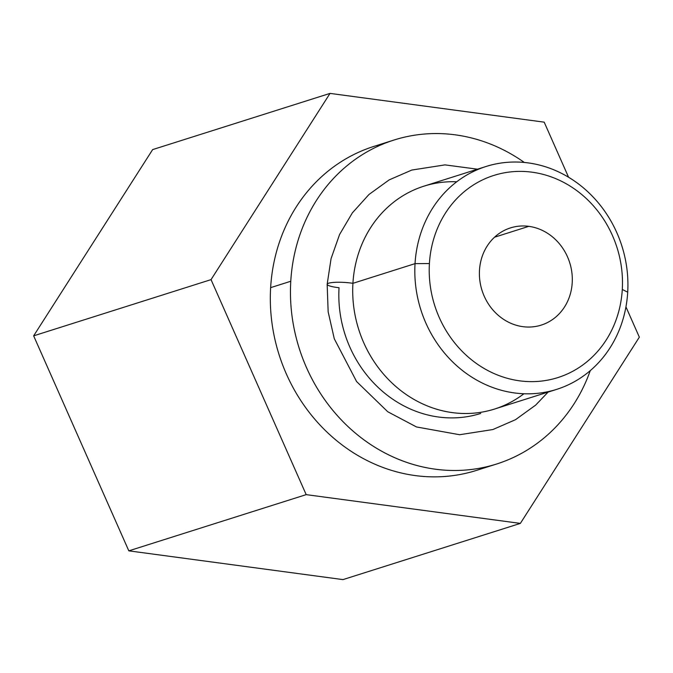 <?xml version="1.0" encoding="UTF-8"?>
<svg xmlns="http://www.w3.org/2000/svg" width="673" height="673" viewBox="0 0 673 673"><rect width="100%" height="100%" fill="white"/><g stroke="black" fill="none" stroke-linecap="round" stroke-linejoin="round"><path stroke-width="1.01" d="M128.812 550.842L342.969 579.604L520.355 523.401L306.19 494.638L128.812 550.842L342.969 579.604L520.355 523.401L639.35 337.165L520.355 523.401L306.19 494.638L211.036 279.632L33.65 335.835L128.812 550.842L306.19 494.638L211.036 279.632L330.031 93.396L152.645 149.599L33.65 335.835L128.812 550.842M152.645 149.599L33.65 335.835L211.036 279.632L330.031 93.396L544.188 122.158L568.567 177.235L544.188 122.158L330.031 93.396L152.645 149.599M625.949 306.888L639.35 337.165L625.949 306.888M486.461 466.81A169.916 153.284 -107.6 0 1 270.639 287.64A169.916 153.284 -107.6 0 1 384.056 143.61M496.649 464L476.518 470.385A169.916 153.284 -107.6 0 1 270.639 287.64A169.916 153.284 -107.6 0 1 373.868 146.42L393.999 140.034A169.916 153.284 72.4 0 0 290.77 281.264L270.639 287.64L290.77 281.264A169.916 153.284 72.4 0 0 496.649 464A169.916 153.284 72.4 0 0 590.263 370.646A169.916 153.284 72.4 0 1 412.709 464.32A169.916 153.284 72.4 0 1 290.77 281.264A169.916 153.284 72.4 0 1 524.301 162.454A169.916 153.284 72.4 0 0 393.999 140.034M456.731 181.777A116.9 105.459 72.4 0 0 352.921 283.325A116.9 105.459 -107.6 0 1 423.94 186.16L486.066 166.483A116.9 105.459 72.4 0 0 415.039 263.639L352.921 283.325A16.993 2.869 -176.6 0 0 335.877 282.29A16.993 2.869 -176.6 0 0 327.162 284.267A16.993 2.869 -176.6 0 0 339.041 287.724A116.9 105.459 72.4 0 0 480.682 413.449L480.631 413.466M477.494 169.192L445.004 164.885L411.8 170.05L389.12 179.918L368.964 194.497L352.341 212.895L339.554 234.557L331.066 258.651L327.162 284.267A16.993 2.869 3.4 0 1 335.877 282.29A16.993 2.869 3.4 0 1 352.921 283.325L415.039 263.639A116.9 105.459 72.4 0 0 556.689 389.364A116.9 105.459 72.4 0 0 627.707 292.208A116.9 105.459 72.4 0 0 486.066 166.483M556.689 389.364L494.562 409.049A116.9 105.459 -107.6 0 1 352.921 283.325A116.9 105.459 72.4 0 0 408.965 396.363A116.9 105.459 72.4 0 0 523.897 393.755M429.408 263.555A106.031 95.65 72.4 0 0 519.657 380.834A106.031 95.65 72.4 0 0 622.289 289.457L627.707 292.208A116.9 105.459 -107.6 0 1 514.542 392.948A116.9 105.459 -107.6 0 1 415.039 263.639L429.408 263.555A106.031 95.65 72.4 0 0 519.657 380.834A106.031 95.65 72.4 0 0 622.289 289.457A106.031 95.65 72.4 0 0 532.049 172.187A106.031 95.65 72.4 0 0 429.408 263.555L415.039 263.639A116.9 105.459 -107.6 0 1 528.212 162.9A116.9 105.459 -107.6 0 1 627.707 292.208L622.289 289.457A106.031 95.65 72.4 0 0 532.049 172.187A106.031 95.65 72.4 0 0 429.408 263.555M528.827 226.347A50.98 45.983 -107.6 0 1 572.218 282.736A50.98 45.983 -107.6 0 1 522.871 326.666A50.98 45.983 -107.6 0 1 479.487 270.277A50.98 45.983 -107.6 0 1 528.827 226.347L494.529 237.216L528.827 226.347A50.98 45.983 72.4 0 0 510.454 227.911A50.98 45.983 72.4 0 0 479.824 280.414A50.98 45.983 72.4 0 0 522.871 326.666A50.98 45.983 72.4 0 0 541.243 325.101A50.98 45.983 72.4 0 0 571.882 272.599A50.98 45.983 72.4 0 0 528.827 226.347M327.162 284.267L328.146 311.776L334.288 338.78L356.606 381.557L387.741 411.741L416.478 426.951L459.625 434.724L492.829 429.559L515.501 419.691L535.658 405.112L548.116 392.081"/></g></svg>
